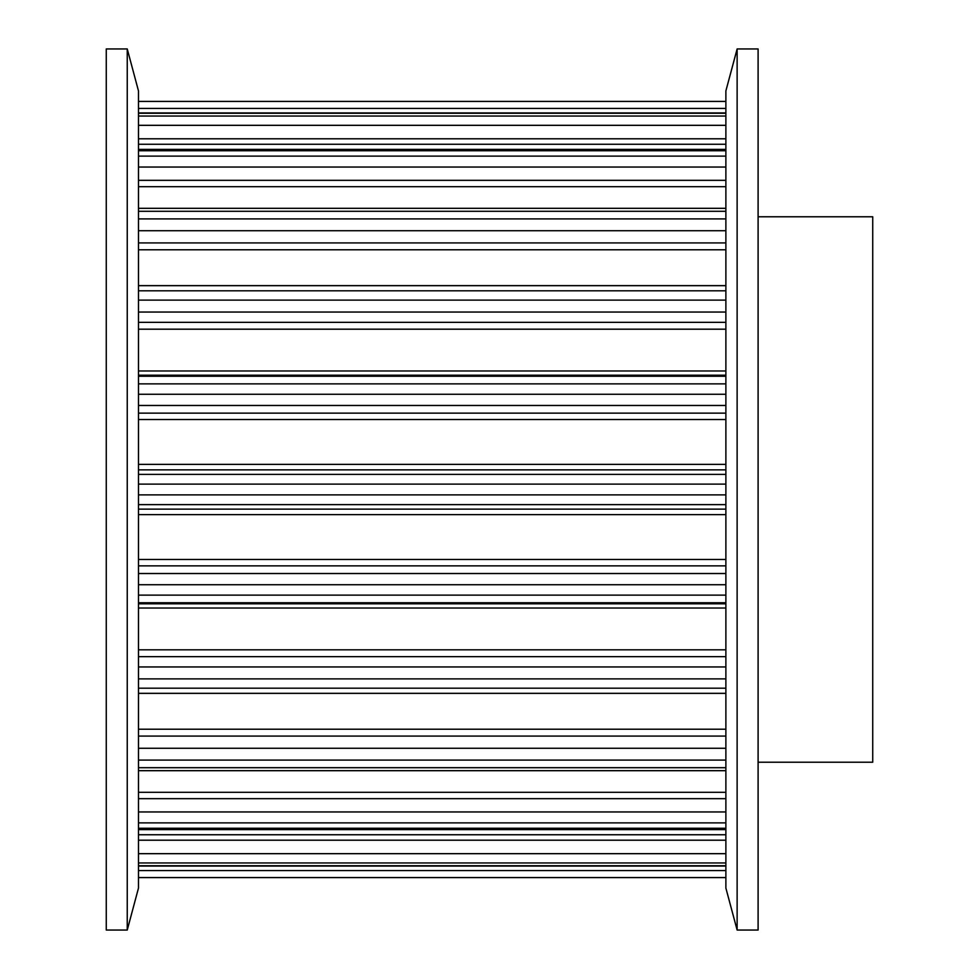 <?xml version="1.0" encoding="UTF-8"?>
<svg xmlns="http://www.w3.org/2000/svg" width="979" height="979" viewBox="0 0 979 979"><rect width="100%" height="100%" fill="white"/><g stroke="black" fill="none" stroke-linecap="round" stroke-linejoin="round"><path stroke-width="1.47" d="M725.88 888.088L725.88 90.912L737.126 48.95L758.101 48.95L758.101 930.05L737.126 930.05L725.88 888.088M737.126 930.05L737.126 48.95M138.48 90.912L138.48 888.088L127.246 930.05L106.27 930.05L106.27 48.95L127.246 48.95L138.48 90.912M127.246 48.95L127.246 930.05M758.101 216.775L872.73 216.775L872.73 762.225L758.101 762.225M725.88 484.115L138.48 484.115M725.88 474.374L138.48 474.374M725.88 469.859L138.48 469.859M725.88 464.364L138.48 464.364M725.88 419.526L138.48 419.526M725.88 413.138L138.48 413.138M725.88 405.477L138.48 405.477M725.88 394.268L138.48 394.268M725.88 383.866L138.48 383.866M725.88 376.254L138.48 376.254M725.88 375.202L138.48 375.202M725.88 370.968L138.48 370.968M725.88 329.189L138.48 329.189M725.88 322.336L138.48 322.336M725.88 312.056L138.48 312.056M725.88 300.125L138.48 300.125M725.88 290.8L138.48 290.8M725.88 285.648L138.48 285.648M725.88 249.78L138.48 249.78M725.88 242.927L138.48 242.927M725.88 230.738L138.48 230.738M725.88 218.904L138.48 218.904M725.88 211.293L138.48 211.293M725.88 186.695L138.48 186.695M725.88 180.332L138.48 180.332M725.88 167.042L138.48 167.042M725.88 156.114L138.48 156.114M725.88 150.729L138.48 150.729M725.88 144.256L138.48 144.256M725.88 138.798L138.48 138.798M725.88 125.324L138.48 125.324M725.88 116.048L138.48 116.048M725.88 113.258L138.48 113.258M725.88 108.424L138.48 108.424M725.88 101.437L138.48 101.437M725.88 877.563L138.48 877.563M725.88 870.576L138.48 870.576M725.88 865.742L138.48 865.742M725.88 862.952L138.48 862.952M725.88 853.676L138.48 853.676M725.88 840.202L138.48 840.202M725.88 834.744L138.48 834.744M725.88 828.271L138.48 828.271M725.88 822.886L138.48 822.886M725.88 811.958L138.48 811.958M725.88 798.668L138.48 798.668M725.88 792.305L138.48 792.305M725.88 767.707L138.48 767.707M725.88 760.096L138.48 760.096M725.88 748.262L138.48 748.262M725.88 736.073L138.48 736.073M725.88 729.22L138.48 729.22M725.88 693.352L138.48 693.352M725.88 688.2L138.48 688.2M725.88 678.875L138.48 678.875M725.88 666.944L138.48 666.944M725.88 656.664L138.48 656.664M725.88 649.811L138.48 649.811M725.88 608.032L138.48 608.032M725.88 603.798L138.48 603.798M725.88 602.746L138.48 602.746M725.88 595.134L138.48 595.134M725.88 584.732L138.48 584.732M725.88 573.523L138.48 573.523M725.88 565.862L138.48 565.862M725.88 559.474L138.48 559.474M725.88 514.636L138.48 514.636M725.88 509.141L138.48 509.141M725.88 504.626L138.48 504.626M725.88 494.884L138.48 494.884M725.88 285.684L138.48 285.684M725.88 208.319L138.48 208.319M725.88 149.395L138.48 149.395M725.88 112.94L138.48 112.94M725.88 101.4L138.48 101.4M725.88 877.6L138.48 877.6M725.88 866.06L138.48 866.06M725.88 829.605L138.48 829.605M725.88 770.681L138.48 770.681M725.88 693.316L138.48 693.316"/></g></svg>
